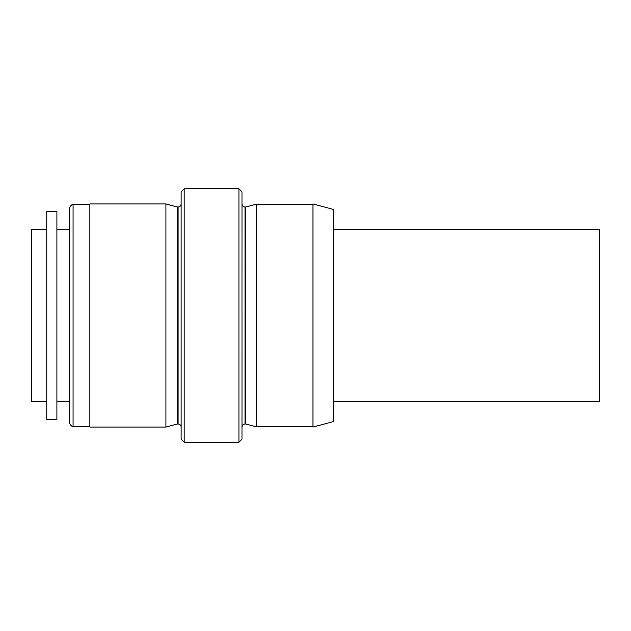 <?xml version="1.0" encoding="UTF-8"?>
<svg xmlns="http://www.w3.org/2000/svg" width="631" height="631" viewBox="0 0 631 631"><rect width="100%" height="100%" fill="white"/><g stroke="black" fill="none" stroke-linecap="round" stroke-linejoin="round"><path stroke-width="0.95" d="M333.247 229.298L599.45 229.298L599.45 401.702L333.247 401.702M46.765 315.5L46.765 211.551L56.9 211.551L56.9 419.449L46.765 419.449L46.765 315.5M46.765 401.702L31.55 401.702L31.55 229.298L46.765 229.298M178.092 206.992L178.092 424.008L177.272 424.008L177.272 206.992L178.092 206.992C179.922 206.826 180.931 205.816 181.129 203.947M165.921 315.5L165.921 203.947L89.862 203.947L89.862 427.053L165.921 427.053L165.921 315.5M238.936 188.74L241.981 191.777L241.981 315.5L241.988 204.199C242.265 205.895 243.274 206.826 245.017 206.992L245.017 424.008C243.274 424.174 242.265 425.105 241.988 426.801L241.988 315.5L241.981 439.223L238.936 442.26L238.936 188.74L184.173 188.74L184.173 442.26L181.129 439.223L181.129 191.777L184.173 188.74M245.017 206.992L245.838 206.992L245.838 424.008L245.017 424.008M333.247 315.5L333.247 209.382L312.968 203.947L312.968 427.053L333.247 421.618L333.247 315.5M89.862 426.801L73.07 426.801C70.869 425.941 69.71 424.34 69.576 421.981L69.576 221.189M245.838 206.992L256.241 204.199L256.241 426.801L245.838 424.008M73.07 426.801L73.07 204.199C70.869 205.059 69.71 206.66 69.576 209.019L69.576 315.5M69.576 229.298L56.9 229.298M69.576 401.702L56.9 401.702M178.092 424.008C179.922 424.174 180.931 425.184 181.129 427.053M177.272 206.992L165.921 203.947M177.272 424.008L165.921 427.053M312.968 204.199L256.241 204.199M312.968 426.801L256.241 426.801M238.936 442.26L184.173 442.26M89.862 204.199L73.07 204.199"/></g></svg>
